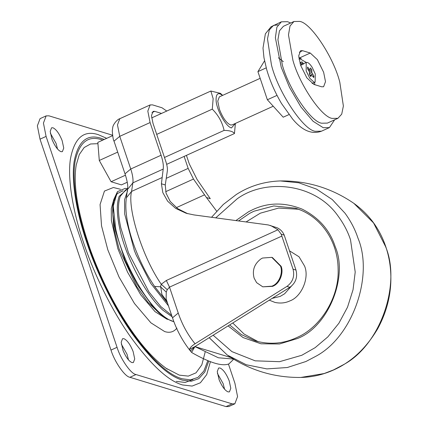 <?xml version="1.0" encoding="UTF-8"?>
<svg xmlns="http://www.w3.org/2000/svg" width="428" height="428" viewBox="0 0 428 428"><rect width="100%" height="100%" fill="white"/><g stroke="black" fill="none" stroke-linecap="round" stroke-linejoin="round"><path stroke-width="0.64" d="M289.521 250.845L299.033 256.779L304.559 266.034C309.658 277.67 301.563 296.861 289.836 300.927C285.321 303.061 280.367 303.564 274.979 302.43L269.287 300.167M246.303 221.811L260.31 213.187L278.612 208.067L298.61 209.26M258.196 341.71L244.126 334.065L232.746 322.985M123.018 350.398L121.178 342.309L122.531 338.714L123.927 338.687C127.239 340.239 130.31 344.535 133.135 351.565L134.718 358.964L133.365 362.559L131.968 362.586C128.86 361.205 125.875 357.145 123.018 350.398M121.317 344.096L127.068 354.32L128.512 359.937M52.039 139.496L50.204 131.407L51.553 127.806L52.949 127.779C56.261 129.336 59.332 133.627 62.162 140.662L63.74 148.061L62.386 151.656L60.995 151.683C57.882 150.303 54.896 146.237 52.039 139.496M50.338 133.188L56.089 143.417L57.534 149.03M219.093 379.7L217.253 371.611L218.606 368.016L220.003 367.989C223.314 369.546 226.385 373.837 229.21 380.867L230.794 388.271L229.44 391.866L228.044 391.893C224.93 390.513 221.95 386.447 219.093 379.7M217.392 373.398L223.143 383.627L224.588 389.239M120.445 189.267L113.383 187.507L104.448 191.07L100.066 204.552L101.527 225.829L107.829 249.872L119.005 276.97L134.462 303.495L150.913 322.84L164.63 331.545C169.632 333.193 173.736 332.042 176.941 328.099M205.14 352.174L201.834 364.833L196.024 372.836L188.283 376.11L179.3 375.131L165.978 368.214M167.364 369.171C152.598 358.798 137.591 341.271 122.344 316.592C110.306 297.069 99.81 275.241 90.859 251.108C78.388 215.37 73.381 187.56 75.831 167.674L76.227 164.999L79.287 154.551L84.177 147.521L90.538 143.979L97.942 143.674M106.716 138.33L98.381 134.697C83.69 129.834 74.365 137.95 70.411 159.056C67.303 180.06 73.434 213.048 83.492 242.451C93.186 271.737 110.397 308.106 129.968 336.028C150.656 364.651 168.204 380.963 182.612 384.975L192.124 386.067L200.384 382.782L206.681 374.639L210.432 361.665M176.234 381.385L185.158 382.445L192.942 379.497M228.456 364.073L234.913 383.263L237.561 396.596L234.854 403.791L228.787 406.547L226 406.6L129.925 377.298C124.896 376.72 114.485 361.751 110.991 350.072L40.013 139.17L37.364 125.832L40.072 118.642L46.138 115.881L48.926 115.828L112.543 135.232M46.138 115.881L43.437 123.077L46.085 136.409L117.058 347.317C120.552 358.996 130.963 373.965 135.992 374.537L232.067 403.845L226 406.6M234.854 403.791L232.067 403.845M260.16 78.324L219.35 96.867L217.756 101.099L219.355 109.065C222.63 117.625 226.326 122.922 230.451 124.955L232.094 124.923L273.246 106.23M222.619 95.38L219.981 93.85C217.36 93.047 216.06 95.011 216.087 99.74C215.947 108.798 225.925 126.859 231.457 127.94L235.368 123.435M222.651 95.369L220.468 93.358L210.844 91.03L213.149 98.654L212.288 109.135C218.382 115.223 222.314 122.306 224.09 130.401C229.718 130.47 233.169 131.524 234.442 133.557L235.395 123.424M312.226 67.421C310.343 64.51 308.716 62.857 307.358 62.461L306.207 62.483L306.186 70.936L309.84 78.297L313.981 82.149L315.131 82.123L315.265 74.012L312.226 67.421M300.643 62.493L302.082 64.858L300.552 65.147M290.666 23.005L287.557 21.694L281.367 21.812L276.895 27.151L275.375 37.766L281.25 67.335L289.51 87.366L300.932 106.973L313.093 121.279L323.231 127.71L329.421 127.592L334.637 119.803M293.961 21.507L283.406 26.301L279.468 30.8L277.927 39.676L282.341 65.013C288.75 88.896 310.985 122.066 321.717 123.211L327.383 123.104L337.933 118.305L341.721 114.153L343.379 106.021L339.816 82.326C334.033 58.176 310.889 22.614 299.621 21.4L293.961 21.507L290.024 26.006L288.483 34.882L292.896 60.22C299.3 84.102 321.535 117.272 332.272 118.417L337.933 118.305M277.007 95.385L267.372 99.761L257.913 71.642L264.547 60.84M266.221 67.865L257.913 71.642M278.398 57.78L283.357 61.659M288.964 114.586L283.197 117.202L267.372 99.761M117.695 152.106L99.285 160.468L97.835 142.364L112.612 135.655M151.662 117.914L210.844 91.03M156.712 134.381L212.288 109.135M99.285 160.468L111.087 181.734L125.458 175.207M164.48 157.477L224.09 130.401M111.087 181.734L121.44 184.891L127.244 182.253M166.679 164.341L234.442 133.557M301.724 63.793L303.04 63.194L302.098 61.905L301.232 62.039L300.082 63.66M303.04 63.194L303.399 64.259M306.309 62.445L299.702 58.673L299.022 59.171M312.718 83.219L313.767 84.38M309.144 71.235L308.663 70.208M309.562 74.574L310.091 75.579M310.091 75.681L311.086 75.232L310.856 76.692L309.535 74.788L309.481 71.941L307.411 68.48L307.609 67.041L309.792 69.694L310.252 69.379L310.482 67.918L311.809 69.823L311.862 72.669L313.933 76.131L313.012 76.548M310.043 75.601L311.086 75.232M313.933 76.131L313.729 77.57L311.552 74.916M309.92 75.323L312.558 74.124M309.225 73.867L311.862 72.669M309.546 72.295L311.621 71.353M309.171 71.021L311.809 69.823M308.609 70.229L309.792 69.694M308.053 69.422L308.989 68.994M314.848 84.712L314.51 82.406M301.259 58.572L298.808 57.55M321.626 86.782L323.595 86.745L325.505 81.662L323.632 72.252L317.367 59.636L310.268 53.035L302.585 50.691L300.611 50.729L298.707 55.806L300.574 65.222L306.844 77.837L313.938 84.434L321.626 86.782M127.747 188.925L125.655 189.877L120.279 196.275C117.679 203.739 117.861 214.278 120.83 227.894L128.571 253.039L148.949 291.933L160.912 306.678L171.633 315.276M127.624 190.562L124.564 199.726L124.682 214.037L134.317 250.428L136.104 254.858L150.822 283.443L168.455 305.838M127.025 189.251L119.134 196.377C116.518 203.883 116.705 214.482 119.69 228.178C124.65 254.077 144.514 293.934 162.897 310.204L172.136 316.774M125.286 260.989L129.62 270.533M127.769 188.689L125.195 188.39L117.459 191.664L113.254 206.082L115.737 228.894C120.905 255.586 141.39 296.636 160.313 313.371C165.165 317.694 169.386 320.374 172.976 321.407L173.854 321.647M123.141 190.749L117.208 193.617L113.575 201.647L112.901 214.284L115.169 229.852M112.687 210.945L113.752 228.161L119.123 248.909L136.676 286.471L148.136 302.478L159.023 312.948M229.189 363.645L233.683 359.231L229.119 363.725M190.423 351.008L189.561 349.312L194.938 346.594L190.423 351.008L190.824 351.527C182.815 341.539 176.705 330.309 172.5 317.844L178.235 313.039C182.109 324.483 187.715 334.733 195.056 343.78C191.739 345.899 189.909 347.739 189.561 349.312M233.367 359.033L218.403 357.787L194.938 346.594L191.605 352.367L190.824 351.527M229.044 363.789L228.67 363.987C221.902 366.475 209.8 362.784 192.37 352.913L191.605 352.367M231.147 357.637L194.938 346.594L289.89 287.3C295.732 282.945 297.765 277.2 295.989 270.068L284.208 235.116C282.822 231.81 280.474 229.365 277.167 227.776L268.276 224.946L193.9 214.91L186.223 213.283L175.689 208.404L167.626 201.181L162.822 192.605L161.404 183.778L163.207 169.076L132.867 182.858L131.556 191.428C127.095 208.687 142.979 258.309 161.27 284.251L166.337 280.474L277.954 229.772L281.201 234.196L293.041 269.169C294.817 276.301 292.784 282.047 286.947 286.402L195.056 343.78M166.208 178.358L188.154 168.391L193.483 179.048L165.679 191.68M187.71 213.706L177.663 208.629L170.194 201.422L166.043 193.114L165.261 184.95L167.321 171.072C167.642 168.669 167.161 165.508 165.866 161.591L153.031 123.457L151.475 115.614L153.064 111.382L154.706 111.35L151.961 112.596M166.257 292.099L160.505 286.808L161.27 284.251L167.236 289.681L166.257 292.099L166.123 298.91L172.5 317.844M166.952 301.365L161.896 294.469L160.682 286.824M281.902 236.074L169.515 287.129L167.236 289.681M161.527 113.431L154.706 111.35M188.154 168.391L184.126 156.413M186.421 155.375L189.267 163.833L197.041 179.396L210.282 198.683L206.424 197.506L193.483 179.048M206.424 197.506L216.654 211.154M126.399 197.806L127.785 186.678C127.646 183.361 126.72 179.081 125.008 173.827L130.743 169.017L161.083 155.236L150.089 122.558L147.815 111.109L150.137 104.93L152.529 104.881L162.009 107.776L166.76 111.055M161.083 155.236C162.972 160.955 163.678 165.566 163.207 169.076M154.578 286.418L160.505 286.808M277.954 229.772L270.528 225.46M256.613 282.651L254.104 278.088C252.071 270.207 254.393 263.782 261.075 258.822L262.562 258.036L271.791 257.356L280.484 266.104C283.224 272.454 279.259 282.972 272.823 285.765L272.026 286.155L262.803 286.835L256.613 282.651M271.791 257.356L272.433 257.554L281.126 266.296C283.866 272.652 279.901 283.17 273.465 285.958L272.668 286.353L262.803 286.835M291.291 286.295L284.567 293.806L280.174 296.411L272.171 298.37M300.9 210.169L295.427 208.185L273.808 205.954L253.906 211.234L249.818 213.267L238.781 220.773M229.665 324.911L241.248 334.53L254.97 340.827C269.661 344.904 283.694 343.775 297.069 337.441C320.283 327.511 339.324 297.706 338.115 269.18C337.986 241.67 321.31 216.129 295.427 208.185M236.128 220.409L248.615 211.716L252.793 209.634C268.206 202.374 284.631 202.193 302.077 209.089C318.839 217.59 329.892 230.146 335.236 246.747C348.531 277.189 327.811 327.441 297.085 338.639L279.479 343.978L260.994 343.791L243.077 337.564L228.076 325.901M209.185 337.697L227.231 355.005L246.196 364.736L266.847 368.899L287.284 367.524L305.897 361.521L315.078 356.685C352.849 337.307 373.805 275.466 357.958 238.107C355.101 229.419 350.783 221.121 345.011 213.208L332.256 199.555L316.506 189.106L298.76 182.788L280.324 180.937C307.133 180.648 331.663 188.127 353.913 203.386L373.548 222.918L385.548 246.523C401.394 283.882 380.439 345.722 342.668 365.1L333.487 369.936L324.14 373.542L300.82 377.453C274.011 377.742 249.481 370.263 227.231 355.005L209.222 337.671M215.905 217.713L237.107 198.876C265.563 178.069 315.618 183.157 338.398 216.509C343.802 223.914 347.841 231.676 350.516 239.808L355.208 272.031L353.041 289.735L347.531 307.16L338.928 323.194L327.848 336.884L315.174 347.643L301.804 355.272L279.548 361.681L255.174 360.831L231.933 351.623L213.149 335.22M113.639 200.036L111.291 208.564L111.387 220.474L117.882 248.732L127.512 272.085L140.839 294.951L155.016 311.627L166.84 319.127L167.862 319.406M102.79 140.117L101.597 139.726C88.12 135.243 79.319 142.31 75.194 160.933C71.551 180.857 77.415 213.572 87.376 242.633C96.632 270.603 113.067 305.341 131.76 332.005C151.523 359.338 168.279 374.923 182.039 378.748L190.481 379.85L197.939 377.416L203.878 371.028L207.815 360.644M104.261 139.448L101.12 138.319C86.927 133.616 77.912 141.459 74.092 161.854C71.091 182.146 77.013 214.027 86.734 242.435C96.097 270.737 112.73 305.881 131.642 332.861C151.635 360.515 168.589 376.282 182.51 380.155L191.182 381.262L198.822 378.662L204.846 371.932L208.773 361.029M135.992 374.537L129.925 377.298M117.058 347.317L110.991 350.072M46.085 136.409L40.013 139.17M277.997 24.904L273.455 25.407L269.303 29.965L267.5 38.889L271.432 64.863C277.788 91.239 303.035 129.984 315.318 131.305L321.503 131.187L329.421 127.592M300.782 62.504L302.098 61.905M299.718 57.828L310.268 53.035M299.29 52.189L302.585 50.691M178.235 313.039L169.515 287.129L166.337 280.474M176.341 207.65L204.579 194.82M165.261 184.95L161.404 183.778M125.008 173.827L114.008 141.149L119.749 136.339L130.743 169.017C132.632 174.736 133.338 179.353 132.867 182.858L127.71 189.235M114.008 141.149C113.297 140.175 112.719 136.751 112.275 130.877L112.73 127.533C112.917 124.569 117.363 119.187 119.797 118.711L117.475 124.89L119.749 136.339L150.089 122.558M167.509 303.013L154.583 286.428C146.874 275.038 140.197 261.85 134.553 246.876C130.508 235.855 127.849 225.593 126.576 216.103C125.661 209.233 125.602 203.134 126.399 197.8L131.556 191.428L161.896 177.647M289.89 287.3L286.947 286.402M295.989 270.068L293.041 269.169M284.208 235.116L281.201 234.196M353.913 203.386C368.026 213.583 378.192 226.765 384.414 242.938C387.875 251.91 389.945 261.299 390.636 271.111C392.011 290.97 387.698 310.172 377.71 328.725C364.255 351.479 346.487 366.405 324.403 373.505C316.859 375.945 309 377.261 300.82 377.453M280.324 180.937C264.183 181.499 249.529 186.003 236.368 194.456L223.298 204.466L211.657 217.162M300.932 64.879L306.207 62.483M312.103 83.503L315.131 82.123M321.503 131.187C311.91 134.708 302.27 130.652 292.586 119.016L281.496 103.496C274.846 92.111 269.913 80.796 266.697 69.561L263.98 57.78L263.006 48.086L265.371 33.833L271.026 26.798L281.367 21.812M299.702 58.673L298.995 58.994M117.459 191.664L113.746 199.571C111.97 207.73 112.446 217.884 115.186 230.039L125.024 260.374L136.971 284.299L153.208 307.053L159.837 313.676L167.097 318.978L173.875 321.701M150.137 104.93L119.797 118.711"/></g></svg>
